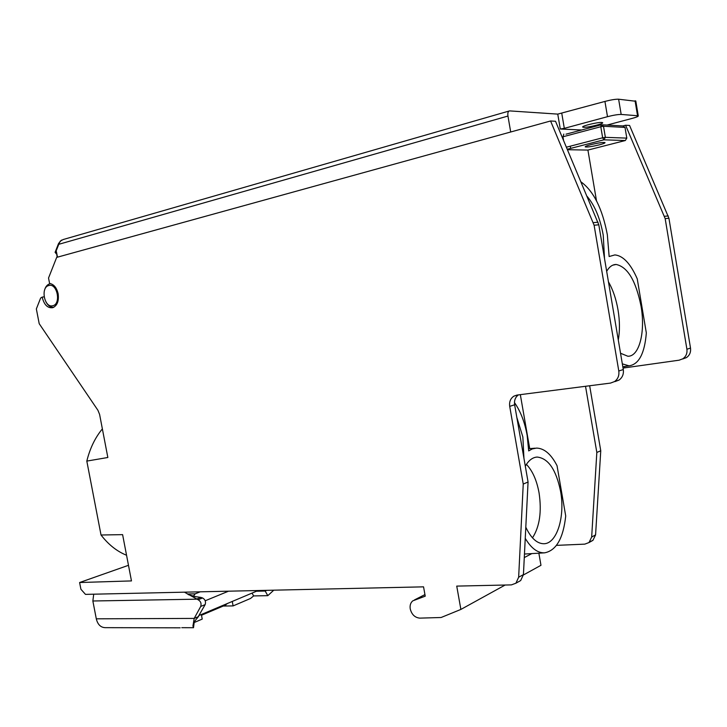<?xml version="1.0" encoding="UTF-8"?>
<svg xmlns="http://www.w3.org/2000/svg" width="727" height="727" viewBox="0 0 727 727"><rect width="100%" height="100%" fill="white"/><g stroke="black" fill="none" stroke-linecap="round" stroke-linejoin="round"><path stroke-width="1.09" d="M102.371 428.894C95.155 437.609 89.966 448.341 86.813 461.091L107.841 457.492L99.599 414.417L97.927 410.292L39.203 323.688L36.35 308.93L40.657 298.006L42.211 297.079L42.311 297.652C44.265 305.013 47.764 308.348 52.807 307.675C57.279 305.622 59.06 300.978 58.133 293.726C56.661 287.61 53.816 284.193 49.59 283.475L48.536 278.014L56.679 257.385L550.575 120.982L555.519 121.264L598.803 224.797L623.293 369.561C623.857 374.06 622.439 377.567 619.04 380.076L615.051 381.575M86.813 461.091L101.026 534.999L122.609 534.645L131.469 580.918L79.606 582.527L80.906 589.233L85.468 594.377L423.55 586.843L425.222 596.176L412.791 600.847C410.564 602.719 409.71 605.418 410.246 608.953C411.709 614.533 414.872 617.596 419.733 618.132L441.098 617.505L460.882 609.426L456.738 586.107L511.399 584.89L515.897 583.218L518.651 577.229L523.24 484.073L509.709 406.366C509.118 401.849 510.508 398.441 513.862 396.16L516.97 395.079L610.526 383.084L614.533 381.575C617.95 379.058 619.368 375.532 618.795 370.997L594.104 225.234L550.575 120.982M531.819 553.601L524.285 557.582M556.482 545.368L584.781 544.141L589.024 542.533L591.669 537.035L596.831 452.458L600.756 450.767L595.577 534.881L592.932 540.352L589.733 541.842M518.378 394.897C515.307 397.233 514.062 400.522 514.634 404.785L528.066 482.001L523.431 574.594L520.677 580.555L518.315 581.873M523.24 484.073L528.066 482.001M686.906 349.233L665.169 218.609L625.593 125.235L629.573 125.453L668.931 218.254L690.514 348.079L686.906 349.233C687.397 353.295 686.052 356.484 682.871 358.784L679.136 360.183L623.039 368.08M589.661 385.755L600.756 450.767M690.514 348.079C691.004 352.122 689.669 355.285 686.497 357.575L682.771 358.965M523.404 574.975L540.97 565.297L538.861 553.183M525.248 538.343C531.137 548.203 537.553 553.038 544.505 552.847C556.21 550.684 563.28 538.389 565.715 515.97L557.036 465.689C551.139 454.202 544.314 448.332 536.562 448.086L532.228 448.941L528.702 450.913L527.157 435.428C524.776 422.178 520.55 411.237 514.471 402.594M529.71 448.614L520.332 394.643M596.831 452.458L585.526 386.291M525.312 466.171C528.647 460.364 532.6 457.328 537.189 457.056C548.331 458.319 556.128 469.715 560.562 491.234C565.297 516.461 556.927 543.969 543.76 543.732C536.953 543.623 530.964 538.107 525.803 527.202M516.852 417.516L522.867 437L523.94 458.264M532.482 537.853C539.661 526.702 541.851 511.708 539.061 492.87C536.744 480.256 532.527 470.769 526.403 464.38M624.693 367.553L624.52 366.526M622.321 363.863L629.046 365.826C638.888 364.427 644.658 353.467 646.33 332.948L637.243 278.841C630.627 263.728 623.175 255.75 614.888 254.913L609.144 256.531L607.336 234.739C602.401 208.731 593.65 191.137 581.082 181.95M596.494 200.788L587.916 150.071L625.311 140.529L603.855 139.82L605.364 137.339L603.501 126.271L601.302 124.753L600.793 126.725L603.501 126.271L625.011 127.416L626.801 138.121L625.32 140.529L603.846 139.82L567.314 149.262L603.846 139.82L602.656 137.785L566.442 147.181M602.347 124.808L622.903 125.944L625.011 127.416M625.593 125.235L622.866 125.953M567.505 149.717L587.916 150.071M599.302 144.855C592.123 146.563 587.443 147.254 585.262 146.927C584.853 146.509 586.716 145.745 590.86 144.646C598.103 142.919 602.81 142.219 604.982 142.556C605.355 142.992 603.465 143.755 599.302 144.855M587.189 196.444C594.886 205.65 600.229 218.563 603.237 235.184L604.519 258.594M606.672 271.316C609.29 266.791 612.434 264.51 616.114 264.464C627.61 266.882 635.907 280.758 641.023 306.103C645.594 331.666 639.342 356.803 627.819 356.23L620.531 353.249M570.277 146.191L570.65 148.399M618.295 340.054C619.913 330.93 619.822 320.898 618.023 309.938C616.123 298.997 612.934 289.637 608.454 281.849M126.553 555.246C116.974 551.393 108.468 544.641 101.026 534.999M79.606 582.527L128.479 565.306M505.156 585.026L460.882 609.426M199.253 615.387L258.121 590.533M200.216 591.814L195.181 593.832L193.273 596.294M228.523 591.187L205.205 600.775M44.111 296.87L42.211 297.079M256.449 591.233L265.173 591.042L266.682 590.342M273.779 590.179L267.8 595.658L253.65 595.922L252.024 593.105M265.173 591.042L267.8 595.658M253.65 595.922L250.551 598.457L233.103 605.909L232.267 601.447M233.103 605.909L223.28 606.036M194.009 622.603L202.224 619.095L201.361 614.497M180.196 627.819L105.097 627.655C100.626 627.428 97.691 624.484 96.3 618.822L92.856 600.993L93.719 594.186M92.856 600.993L196.363 599.193L200.806 597.394L202.569 597.957C205.178 599.466 206.041 601.692 205.15 604.619L197.68 617.605C194.6 620.949 193.028 623.757 192.946 626.056L194.191 618.413L200.716 606.454C201.597 603.519 200.734 601.293 198.126 599.766L184.431 592.169M193.818 596.413L200.806 597.394M192.946 626.056L193.518 627.71L181.777 627.683M227.787 603.346L223.816 605.809M198.625 616.532L194.191 618.413L96.3 618.822M193.518 627.71L194.209 622.176M635.843 101.271L618.622 99.208C615.478 99.117 610.916 99.863 604.937 101.426L557.754 114.112L509.572 110.895C508.1 111.158 507.555 112.876 507.955 116.047L510.699 131.996L57.488 257.167L56.424 251.642L57.133 257.258M56.415 253.55L55.079 252.36L55.815 251.815L56.433 253.623L55.979 253.659M508.882 111.086L63.194 239.528L60.232 241.137L58.76 244.308L58.569 243.472L61.522 240.092M561.789 113.448L564.316 128.352L560.29 129.015L581.655 129.997M563.807 134.077L562.98 137.003L563.543 140.293M564.316 128.352L607.499 116.683C613.479 115.157 618.041 114.412 621.176 114.439L638.261 115.802C638.606 116.329 636.607 117.183 632.281 118.365L607.081 125.062M601.738 122.472C597.53 122.072 580.655 126.244 582.827 127.134L583.699 127.298C587.943 127.661 604.582 123.563 602.556 122.645L601.738 122.472M53.871 307.221C50.763 307.548 48.136 305.813 45.992 302.014M44.465 290.464C45.365 286.901 47.091 284.702 49.645 283.866L50.772 283.684M48.836 285.52C57.288 282.821 61.395 304.195 52.735 305.74C44.329 308.257 40.267 287.229 48.836 285.52M523.431 574.594L518.651 577.229M509.709 406.366L514.634 404.785M595.577 534.881L591.669 537.035M665.169 218.609L668.931 218.254M668.267 215.955L664.496 216.292M601.102 124.817L566.024 134.168L601.102 124.808M562.943 136.776L600.793 126.725L602.656 137.785L605.364 137.339L626.801 138.121M623.293 369.561L618.795 370.997M594.104 225.234L598.803 224.797M598.048 222.226L593.359 222.653M414.426 599.957L424.941 594.595M195.181 593.832L187.321 593.995M202.569 597.957L198.126 599.766M200.716 606.454L205.15 604.619M507.955 116.047L58.76 244.308L55.815 251.815L56.424 251.642M560.29 129.015L557.754 114.112M607.499 116.683L604.937 101.426M618.622 99.208L621.176 114.439M637.534 115.629L635.062 100.78M515.897 583.218L520.677 580.555M517.633 394.997L513.862 396.16M544.505 552.847L524.467 554.038M535.09 448.195L528.62 448.704M535.826 457.21L537.189 457.056M589.024 542.533L592.932 540.352M682.871 358.784L686.497 357.575M629.046 365.826L622.821 366.79M619.04 380.076L614.533 381.575M612.806 265.164L616.114 264.464M188.366 594.65L195.808 596.694M201.506 615.242L225.915 604.919M58.442 243.799L55.161 252.169M635.789 100.971L638.261 115.802"/></g></svg>

